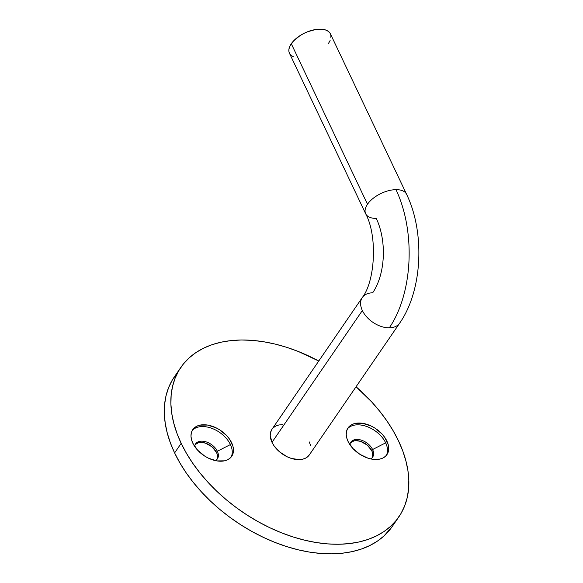 <?xml version="1.0" encoding="UTF-8"?>
<svg xmlns="http://www.w3.org/2000/svg" width="583" height="583" viewBox="0 0 583 583"><rect width="100%" height="100%" fill="white"/><g stroke="black" fill="none" stroke-linecap="round" stroke-linejoin="round"><path stroke-width="0.87" d="M362.349 297.439A22.657 14.473 34.4 0 0 362.356 310.528A22.657 14.473 34.4 0 0 389.306 327.828A98.177 55.873 -90.6 0 0 395.988 189.65A22.657 11.733 154.6 0 0 367.501 204.239A22.657 11.733 154.6 0 0 365.723 213.866M386.281 455.476A23.604 15.078 34.4 0 0 385.655 442.847L386.886 441.054A23.604 15.078 -145.6 0 1 386.944 454.609A23.604 15.078 -145.6 0 1 367.552 458.034A23.604 15.078 -145.6 0 1 348.073 441.484L346.754 437.92L346.236 434.488L346.535 431.311L347.636 428.52L349.494 426.224L352.052 424.497L355.2 423.418L362.772 423.338L371.058 425.984L375.08 428.221L382.091 434.087L384.824 437.498L388.205 444.61L388.723 448.05L388.424 451.22L387.323 454.011L385.465 456.314L382.907 458.034L379.759 459.113L372.187 459.2L368.055 458.202L359.879 454.317L352.868 448.444L348.073 441.484A23.604 15.078 -145.6 0 1 348.015 427.922A23.604 15.078 -145.6 0 1 367.407 424.497A23.604 15.078 -145.6 0 1 386.886 441.054L385.655 442.847A23.604 15.078 -145.6 0 1 386.281 455.476M370.642 458.901A13.22 8.439 34.4 0 0 372.595 449.529L385.655 442.847L372.595 449.529A13.22 8.439 -145.6 0 1 372.632 457.13A13.22 8.439 -145.6 0 1 370.642 458.901M231.036 457.196A23.604 15.078 34.4 0 0 230.409 444.567L231.64 442.774A23.604 15.078 -145.6 0 1 231.699 456.336A23.604 15.078 -145.6 0 1 212.307 459.754A23.604 15.078 -145.6 0 1 192.827 443.204L191.508 439.64L190.991 436.208L191.29 433.031L192.39 430.247L194.248 427.944L196.806 426.217L199.954 425.138L207.526 425.058L215.812 427.703L219.835 429.941L226.845 435.807L229.578 439.218L232.96 446.338L233.477 449.77L233.178 452.94L232.078 455.731L230.212 458.034L227.661 459.754L224.513 460.832L216.942 460.92L208.656 458.274L204.633 456.037L197.622 450.163L192.827 443.204A23.604 15.078 -145.6 0 1 192.769 429.642A23.604 15.078 -145.6 0 1 212.161 426.217A23.604 15.078 -145.6 0 1 231.64 442.774L230.409 444.567A23.604 15.078 -145.6 0 1 231.028 457.196M215.397 460.621A13.22 8.439 34.4 0 0 217.35 451.257L230.409 444.567L217.35 451.257A13.22 8.439 -145.6 0 1 217.386 458.85A13.22 8.439 -145.6 0 1 215.397 460.621M309.682 454.354L307.897 456.562L305.441 458.216L302.424 459.251L298.948 459.63L291.187 458.376L287.193 456.795L279.76 452.014L273.981 445.74L272.006 442.322L362.356 310.528A22.657 14.473 -145.6 0 1 362.305 297.512A22.657 14.473 -145.6 0 1 372.675 292.812A52.864 30.083 -90.6 0 0 376.275 218.406A22.657 11.733 -25.4 0 1 365.665 213.75A22.657 11.733 -25.4 0 1 367.501 204.239A22.657 11.733 -25.4 0 1 395.988 189.65A22.657 11.733 -25.4 0 1 406.599 194.314L330.386 33.807A22.657 11.733 154.6 0 0 312.503 30.163A22.657 11.733 154.6 0 0 291.289 43.732L367.501 204.239L291.289 43.732A22.657 11.733 154.6 0 0 289.452 53.25L365.665 213.75C377.799 236.261 375.029 281.458 362.305 297.512L271.948 429.307A22.657 14.473 34.4 0 0 272.006 442.322L270.242 435.61L270.527 432.564L271.977 429.263M372.18 457.699A13.22 8.439 34.4 0 0 371.772 450.732L372.595 449.529L371.772 450.732L372.515 452.729L372.639 456.423M216.934 459.419A13.22 8.439 34.4 0 0 216.526 452.452L217.35 451.257L216.526 452.452L217.27 454.449L217.393 458.151M177.822 372.362A132.166 84.426 34.4 0 0 174.273 376.982A132.166 84.426 34.4 0 0 174.616 452.918L181.182 443.335A132.166 84.426 -145.6 0 1 180.847 367.392A132.166 84.426 -145.6 0 1 318.763 361.015L298.314 351.483L286.639 347.3L274.994 344.036L263.494 341.718L252.242 340.363L241.355 339.991L230.941 340.596L221.088 342.185L211.899 344.735L203.46 348.226L195.859 352.62L189.154 357.875L183.426 363.938L178.719 370.759L175.082 378.265L172.553 386.383L171.154 395.041L170.899 404.157L171.788 413.631L173.814 423.382L176.955 433.315L181.182 443.335L186.458 453.341L192.733 463.237L199.94 472.93L208.014 482.323L216.876 491.338L226.444 499.871L236.618 507.851L247.309 515.204L258.407 521.843L269.805 527.724L281.4 532.775L293.074 536.95L304.72 540.215L316.219 542.54L327.471 543.888L338.359 544.267L348.772 543.655L358.625 542.066L367.815 539.515L376.254 536.032L383.854 531.638L390.559 526.383L396.287 520.313L400.995 513.499L404.631 505.993L407.16 497.867L408.559 489.21L408.814 480.1L407.925 470.619L405.899 460.869L402.758 450.936L398.532 440.923L393.248 430.917L386.981 421.021L379.773 411.328L371.699 401.927L356.06 386.755A132.166 84.426 -145.6 0 1 398.532 440.923A132.166 84.426 -145.6 0 1 398.867 516.859A132.166 84.426 -145.6 0 1 290.276 536.032A132.166 84.426 -145.6 0 1 181.182 443.335L174.616 452.918L179.892 462.924L186.159 472.82L193.374 482.513L201.448 491.914L210.31 500.921L219.871 509.462L230.045 517.442L240.735 524.787L251.834 531.434L263.232 537.307L274.826 542.358L286.508 546.533L298.146 549.805L309.653 552.123L320.898 553.478L331.785 553.85L342.199 553.238L352.052 551.649L361.241 549.099L369.68 545.615L377.281 541.221L383.986 535.966L392.352 526.362M176.853 373.521L172.145 380.342L168.516 387.848L165.98 395.966L164.581 404.631L164.326 413.741L165.215 423.214L167.241 432.965L170.382 442.898L174.616 452.918A132.166 84.426 34.4 0 0 283.702 545.615A132.166 84.426 34.4 0 0 392.293 526.449L398.867 516.859M195.21 444.53L198.788 442.577L200.814 442.359L205.34 443.087L212.001 446.797L216.526 452.452A13.22 8.439 34.4 0 0 206.134 443.364A13.22 8.439 34.4 0 0 195.21 444.53M350.456 442.803L354.034 440.857L356.06 440.639L360.586 441.367L367.246 445.077L371.772 450.732A13.22 8.439 34.4 0 0 361.38 441.644A13.22 8.439 34.4 0 0 350.456 442.81M309.26 441.914L310.528 445.332M273.369 427.674L275.825 426.02L278.842 424.985L282.318 424.606M194.642 446.396A13.22 8.439 -145.6 0 1 195.582 443.903A13.22 8.439 -145.6 0 1 206.44 441.987A13.22 8.439 -145.6 0 1 217.35 451.257A13.22 8.439 34.4 0 0 204.597 441.477A13.22 8.439 34.4 0 0 194.642 446.396M349.887 444.676A13.22 8.439 -145.6 0 1 350.828 442.184A13.22 8.439 -145.6 0 1 361.686 440.26A13.22 8.439 -145.6 0 1 372.595 449.529A13.22 8.439 34.4 0 0 359.842 439.757A13.22 8.439 34.4 0 0 349.887 444.676M406.54 194.197A22.657 11.733 154.6 0 0 395.988 189.65A98.177 55.873 89.4 0 1 389.306 327.828A22.657 14.473 34.4 0 0 399.632 323.201M272.006 442.322A22.657 14.473 34.4 0 0 290.706 458.216A22.657 14.473 34.4 0 0 309.318 454.929L399.676 323.135A22.657 14.473 -145.6 0 1 389.306 327.828A22.657 14.473 -145.6 0 1 362.356 310.528L272.006 442.322M328.55 43.324L330.116 40.519M330.904 37.837L330.889 35.366L330.065 33.216L328.469 31.46L326.159 30.163L323.222 29.383L315.957 29.463L307.766 31.686L303.721 33.508L299.91 35.709L293.57 40.927L289.729 46.538L288.935 49.22L288.957 51.69L289.78 53.84L291.376 55.596L293.686 56.894M192.201 430.575A23.604 15.078 -145.6 0 1 211.695 428.286A23.604 15.078 -145.6 0 1 230.409 444.567A23.604 15.078 34.4 0 0 211.695 428.286A23.604 15.078 34.4 0 0 192.201 430.575M347.446 428.855A23.604 15.078 -145.6 0 1 366.94 426.567A23.604 15.078 -145.6 0 1 385.655 442.847A23.604 15.078 34.4 0 0 366.94 426.567A23.604 15.078 34.4 0 0 347.446 428.855M174.273 376.982L180.847 367.392M399.676 323.135C422.595 290.407 425.109 232.544 406.599 194.314"/></g></svg>
